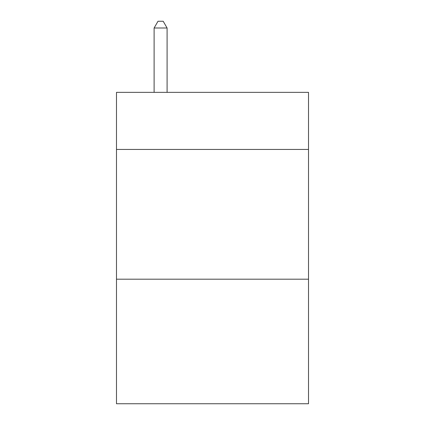 <?xml version="1.0" encoding="UTF-8"?>
<svg xmlns="http://www.w3.org/2000/svg" width="425" height="425" viewBox="0 0 425 425"><rect width="100%" height="100%" fill="white"/><g stroke="black" fill="none" stroke-linecap="round" stroke-linejoin="round"><path stroke-width="0.64" d="M308.513 149.441L308.513 92.353L116.487 92.353L116.487 149.441L308.513 149.441L308.513 403.75L116.487 403.75L116.487 149.441M308.513 279.193L116.487 279.193M167.089 92.353L167.089 27.997L154.11 27.997L154.11 92.353M154.11 27.997L158.004 21.25L163.195 21.25L167.089 27.997"/></g></svg>
